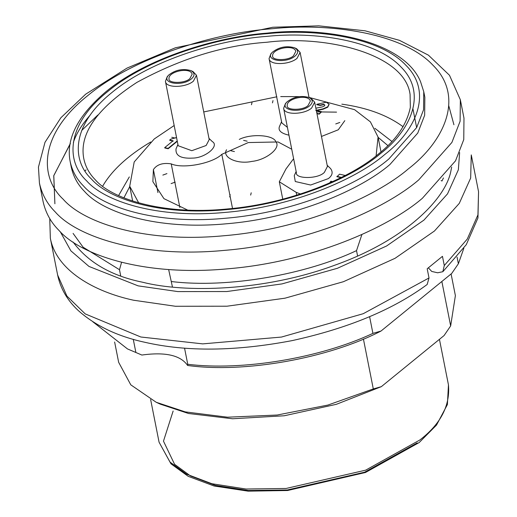 <?xml version="1.0" encoding="UTF-8"?>
<svg xmlns="http://www.w3.org/2000/svg" width="517" height="517" viewBox="0 0 517 517"><rect width="100%" height="100%" fill="white"/><g stroke="black" fill="none" stroke-linecap="round" stroke-linejoin="round"><path stroke-width="0.78" d="M451.696 167.056L451.005 170.442C446.177 198.554 405.496 240.127 334.589 265.279C264.465 291.239 185.248 293.12 142.569 282.224C111.413 275.891 88.245 262.487 73.065 242.027M85.034 171.017L86.016 169.873M428.412 267.864L431.721 271.438L437.641 272.789L442.83 271.722L444.284 265.525L442.462 256.329L427.191 268.769L429.013 277.959L427.171 284.486C393.133 309.651 348.057 328.373 291.943 340.651C235.59 351.334 186.553 351.877 144.831 342.28C117.63 336.405 95.406 325.8 78.164 310.458C67.32 300.325 60.47 288.518 57.633 275.025L50.349 238.253C56.327 270.372 94.139 291.711 133.573 300.228L175.405 306.264L226.995 306.206L285.022 298.18L343.43 281.707L395.091 258.287L434.442 231.021L459.27 203.388L470.664 178.061L471.265 154.906L478.548 191.684L477.947 214.833L467.265 239.074L444.284 265.525M443.437 177.932L441.99 181.015L441.124 180.575M121.566 262.326L119.492 269.719L83.101 247.191L73.084 233.393M119.492 269.719L120.707 275.878M316.889 113.307L319.105 113.811L321.652 111.743L315.738 110.392L323.015 108.867L323.086 109.236L327.765 107.187L329.07 104.395M315.874 108.195L322.434 106.877L324.314 106.05L324.838 105.048L323.797 104.272L320.094 105.087L316.721 104.318L326.343 102.198L329.045 104.214L327.694 106.819L323.015 108.867M321.652 111.743L319.176 114.179L319.105 113.811M316.96 113.675L319.176 114.179M320.094 105.087L320.165 105.455L323.868 104.641L324.844 105.235M316.721 104.318L316.792 104.686L320.165 105.455M327.694 106.819L327.765 107.187M316.617 110.593L323.086 109.236M345.266 175.476L339.546 174.171L336.948 176.717L341.013 177.641M341.498 177.402L336.871 176.349M329.6 182.986L330.893 181.221L332.657 181.622M291.737 149.232L278.062 141.955L248.296 142.556L221.806 154.337C212.532 163.546 182.792 169.156 171.224 163.876C162.816 162.558 156.877 164.471 153.394 169.608L152.87 181.648L163.928 198.651L187.671 210.089M300.467 194.024L296.157 192.324L279.316 181.771L285.972 168.956L293.611 158.7M189.875 78.59C185.06 83.683 167.96 83.547 169.014 78.771C168.025 71.436 190.489 66.667 192.162 74.183L189.875 78.59M191.355 78.927C182.281 86.862 160.341 83.36 168.723 75.049C175.45 69.814 182.876 68.347 191.012 70.635C194.909 72.936 195.025 75.702 191.355 78.927M191.012 70.635L193.009 71.559L196.473 75.243L193.403 81.156C185.842 87.812 165.757 88.323 165.434 81.395L167.23 76.665L168.723 75.049M209.204 139.603L206.134 145.503L191.794 150.699L178.191 145.742M177.932 144.521L176.058 148.78C175.282 155.604 180.743 158.713 192.44 158.105C205.171 158.17 219.822 145.865 212.325 141.6L208.971 138.375M293.514 55.778C288.693 60.864 271.599 60.728 272.646 55.952C271.658 48.624 294.121 43.848 295.802 51.37L293.514 55.778M294.987 56.114C285.914 64.043 263.974 60.541 272.362 52.23C279.083 47.002 286.515 45.528 294.645 47.816C298.542 50.117 298.658 52.883 294.987 56.114M294.645 47.816L296.648 48.74L300.106 52.424L297.042 58.337C289.475 64.993 269.396 65.504 269.066 58.576L270.863 53.846L272.362 52.23M287.407 127.356L281.823 122.923M281.565 121.702L279.697 125.961C277.629 130.219 280.718 133.296 288.958 135.176M308.08 105.513C303.259 110.606 286.166 110.464 287.219 105.688C286.224 98.359 308.694 93.59 310.368 101.106L308.08 105.513M309.56 105.849C300.487 113.779 278.54 110.276 286.929 101.965C293.656 96.737 301.081 95.264 309.218 97.558C313.115 99.859 313.231 102.618 309.56 105.849M309.218 97.558L311.215 98.476L314.679 102.166L311.609 108.072C304.048 114.729 283.962 115.239 283.639 108.318L285.436 103.581L286.929 101.965M327.403 166.519L324.34 172.426C317.884 179.244 294.987 179.056 296.396 172.659M296.138 171.437L294.263 175.702L295.285 181.525L310.646 185.021L328.36 178.604C332.483 175.418 333.207 172.058 330.531 168.516L327.177 165.291M177.221 140.947L168.09 148.385L164.71 147.616L173.111 140.779L169.731 140.01L170.752 139.176L176.543 137.509M168.09 148.385L168.161 148.754L177.299 141.315M164.71 147.616L164.787 147.985L168.161 148.754M169.731 140.01L169.802 140.378L173.182 141.147M138.698 202.884L129.722 186.23L134.2 161.95L154.26 138.957L174.171 125.515M203.737 111.937L276.873 96.782M280.705 96.595L298.936 96.621M308.578 97.286L354.591 109.682L370.385 121.85L378.063 137.057L376.105 155.875M451.095 273.952L455.387 295.627L450.656 325.917L444.084 335.546L381.333 386.658L373.3 388.933L327.933 405.063L277.157 415.035L227.538 417.2L185.235 411.887L156.212 402.278L130.795 384.842L118.651 362.301L114.632 342.008M441.854 281.481L450.656 325.917M373.3 388.933L363.425 339.055M156.212 402.278L160.212 404.12L188.505 413.49L232.56 418.764L284.26 415.765L336.321 404.326L381.333 386.658M184.55 348.135L187.749 364.272L187.606 365.461C244.192 373.39 328.482 358.384 381.023 331.035L372.912 333.368C320.068 358.223 242.034 371.057 187.749 364.272M372.912 333.368L369.61 316.675M141.865 355.043L127.486 348.923L141.865 355.043C165.356 351.799 180.607 355.269 187.606 365.461M463.846 248.276L458.372 263.754L451.716 273.448L381.023 331.035M127.486 348.923L92.789 321.748M133.27 339.32L135.874 352.458M457.047 257.078L458.372 263.754M168.645 269.531L172.452 287.032M171.366 281.532C228.734 288.557 306.555 274.236 356.53 250.629L361.906 234.524M357.596 256.005L356.53 250.629M422.389 198.263C387.95 228.023 310.736 262.029 227.771 268.801C144.534 276.698 80.452 255.159 58.906 230.343C50.84 222.31 45.561 212.687 43.066 201.481L39.428 183.096C41.922 194.302 47.196 203.924 55.261 211.957C76.807 236.773 140.895 258.313 224.126 250.409C307.092 243.643 384.305 209.631 418.751 179.877L451.903 142.434L460.111 121.236L460.343 99.749L463.982 118.135L463.755 139.622L455.542 160.819L422.389 198.263M389.908 164.529C360.976 189.526 296.118 218.096 226.427 223.777C156.515 230.414 102.683 212.319 84.581 191.477C77.809 184.731 73.375 176.646 71.281 167.23L70.189 161.718C72.283 171.133 76.716 179.212 83.489 185.958C101.59 206.806 155.423 224.901 225.334 218.264C295.026 212.577 359.884 184.007 388.816 159.016L416.663 127.563L423.565 109.759L423.759 91.709L424.851 97.222L424.657 115.272L417.755 133.076L389.908 164.529M73.362 142.369C76.413 133.444 82.022 124.358 90.191 115.11M102.65 186.204C111.775 170.436 127.783 155.701 150.667 142.013M341.84 104.156C366.973 107.639 387.382 115.162 403.079 126.723M335.746 123.938L339.837 122.458M344.82 120.648L338.286 129.786L321.471 136.456L338.286 129.786L344.82 120.648M316.604 111.885L336.561 112.137L316.604 111.885M272.459 102.896L273.002 100.602M252.012 102.456L251.469 104.751M171.78 137.289L175.334 138.097M171.108 183.606L175.198 182.126M166.939 173.609L162.842 175.095M230.227 194.657L229.684 196.951M250.667 195.096L251.21 192.802M239.281 139.396C251.107 133.367 273.984 134.905 275.871 141.858C281.358 147.791 266.358 160.011 251.876 161.401C237.477 164.645 221.644 157.368 226.556 149.762M247.158 141.193L243.604 140.385M230.879 150.744L234.434 151.559M70.396 143.597L53.794 175.58L54.892 203.769L53.749 175.767L70.079 143.991M453.926 124.759L448.788 105.856M459.626 152.593L458.353 169.796L447.528 193.856L423.94 220.106L386.561 246.008L337.478 268.258L281.991 283.911L226.866 291.53L177.854 291.588L138.11 285.856L88.976 266.429L70.894 250.861L60.23 231.674M429.013 277.959L363.244 313.696L281.487 337.058L202.716 343.876L140.85 337.006L85.215 313.897L66.9 296.054L57.633 275.025M232.521 208.454L221.806 154.337M171.224 163.876L179.864 207.511M153.394 169.608L157.944 192.583M296.157 192.324L296.726 195.206M123.886 197.875L129.773 186.521M378.114 137.348L387.892 145.6M391.912 141.458L374.877 128.306M129.328 176.93L118.587 195.581M173.137 411.034L163.475 441.163L174.584 464.305L190.573 476.015L215.292 485.373L248.393 490.497L287.303 489.974L364.601 472.195L417.213 442.895M159.074 442.197L170.978 463.82L188.24 476.344L214.116 486.006L248.082 491.15L287.594 490.51L365.493 472.486L419.197 442.539L436.522 425.071L447.386 404.572L448.459 384.894C450.229 405.625 440.697 423.985 419.862 439.986L365.674 470.16L286.056 488.475L245.982 489.017L211.892 483.731L186.43 474.102L169.964 462.036L159.074 442.197L150.621 399.505M81.705 130.458L97.868 114.994M408.488 168.762C375.769 197.029 302.413 229.341 223.596 235.771C144.521 243.274 83.644 222.808 63.177 199.232C39.137 176.956 38.943 134.498 87.644 95.697C134.672 56.515 216.248 32.674 272.537 28.687C329.29 22.696 402.833 32.849 432.955 65.22C464.996 96.892 444.303 141.199 408.488 168.762M384.713 154.57C356.471 178.966 293.152 206.858 225.121 212.409C156.871 218.885 104.324 201.223 86.656 180.872C65.905 161.64 65.743 124.991 107.775 91.503C148.366 57.678 218.781 37.101 267.367 33.663C316.359 28.493 379.833 37.256 405.832 65.194C433.492 92.537 415.629 130.775 384.713 154.57M380.493 153.607C410.466 130.542 427.785 93.467 400.966 66.958C375.762 39.867 314.22 31.375 266.72 36.384C219.622 39.725 151.352 59.675 111.995 92.459C71.243 124.933 71.404 160.464 91.522 179.108C108.648 198.838 159.598 215.964 225.767 209.682C291.724 204.299 353.111 177.26 380.493 153.607M83.864 159.01C78.881 134.278 96.53 108.751 136.831 82.429C180.446 58.615 223.816 45.225 266.934 42.245C326.162 34.704 404.94 53.975 410.078 94.417L410.336 107.329C406.86 124.39 396.248 139.933 378.509 153.956C351.786 177.066 291.426 203.633 226.86 209.017C161.272 215.473 110.871 198.244 95.154 179.619C89.331 173.718 85.57 166.849 83.864 159.01M49.748 218.568L50.349 238.253M478.548 191.684L477.954 217.974L466.282 244.657L442.869 271.683M329.045 104.214L329.116 104.583M279.316 181.771L282.767 199.194M209.217 139.596L196.473 75.243M178.171 145.742L165.434 81.389M309.03 97.467L300.106 52.424M281.81 122.923L269.066 58.57M296.377 172.665L283.639 108.311M327.423 166.519L314.679 102.166M380.997 151.888L378.063 137.057M129.722 186.23L132.656 201.055M448.459 384.894L439.437 339.326M460.343 99.749L449.48 75.262L428.419 55.164L399.467 40.339L365.041 30.8L318.815 25.85L272.776 27.252L175.321 47.803L126.995 68.108L85.66 94.197L60.844 117.792L44.985 142.337L38.452 167.101L39.428 183.096M423.759 91.709L420.528 81.628C403.693 40.824 325.788 26.386 267.179 33.114C217.25 36.778 145.943 57.898 104.841 92.633C77.298 116.487 65.743 139.512 70.189 161.718M412.941 108.88L416.644 127.596"/></g></svg>

